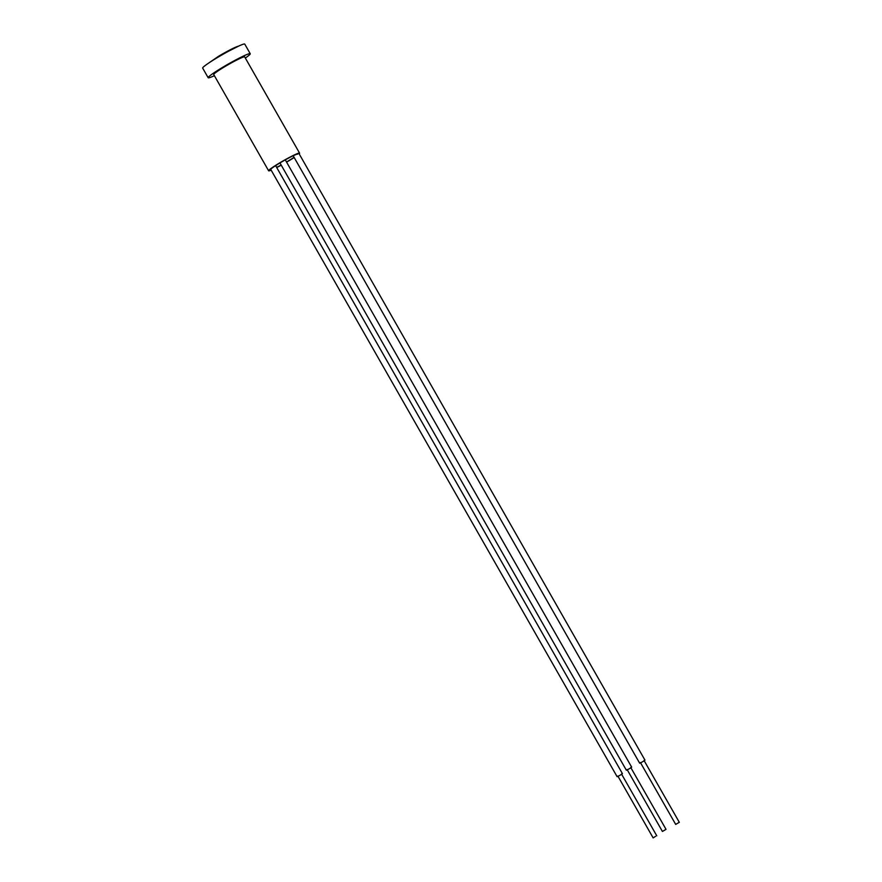 <?xml version="1.0" encoding="UTF-8"?>
<svg xmlns="http://www.w3.org/2000/svg" width="882" height="882" viewBox="0 0 882 882"><rect width="100%" height="100%" fill="white"/><g stroke="black" fill="none" stroke-linecap="round" stroke-linejoin="round"><path stroke-width="1.32" d="M294.18 157.492A17.816 1.411 -29.7 0 1 288.712 160.91A17.816 1.411 -29.7 0 1 286.584 162.156M281.248 165.166A17.816 1.411 -29.7 0 1 276.728 167.558M271.16 170.171A17.816 1.411 -29.7 0 1 268.624 170.788A17.816 1.411 -29.7 0 1 279.484 163.016A17.816 1.411 -29.7 0 1 299.571 153.137A17.816 1.411 -29.7 0 1 299.141 153.843M268.624 170.788L213.731 74.551A17.816 1.411 -29.7 0 1 224.59 66.778A17.816 1.411 -29.7 0 1 244.678 56.9L299.571 153.137M214.381 75.687A24.222 1.918 -29.7 0 1 208.163 77.726A24.222 1.918 -29.7 0 1 222.937 67.164A24.222 1.918 -29.7 0 1 250.245 53.725A24.222 1.918 -29.7 0 1 245.317 58.036M208.163 77.726L202.673 68.101A24.222 1.918 -29.7 0 1 217.446 57.539A24.222 1.918 -29.7 0 1 244.755 44.1L250.245 53.725M270.476 169.73A15.678 1.246 -29.7 0 1 280.035 162.894A15.678 1.246 -29.7 0 1 297.708 154.196M294.059 157.305A15.678 1.246 -29.7 0 1 288.149 161.031A15.678 1.246 -29.7 0 1 286.507 162.012M281.171 165.022A15.678 1.246 -29.7 0 1 276.628 167.382M644.224 760.802L640.597 762.875M679.272 822.322L675.689 824.405L679.272 822.322M621.678 774.297L618.039 776.369M655.524 836.368L653.143 837.9L655.524 836.368M630.928 767.803L627.289 769.876M662.47 831.417L666.02 829.345L662.47 831.417M207.402 63.934L218.493 56.327A18.169 1.444 -29.7 0 1 238.46 46.184M218.493 56.327L238.757 46.04M639.659 763.195L293.177 155.761M644.985 760.163L298.744 153.148M675.689 824.405L640.42 762.566M679.327 822.333L644.047 760.493M617.113 776.689L270.939 169.774M622.438 773.657L275.625 165.629M653.143 837.9L617.863 776.061M656.781 835.827L621.501 773.988M631.677 767.164L285.283 159.863M626.352 770.207L279.969 162.927M666.02 829.345L630.751 767.494M662.393 831.417L627.113 769.567"/></g></svg>
